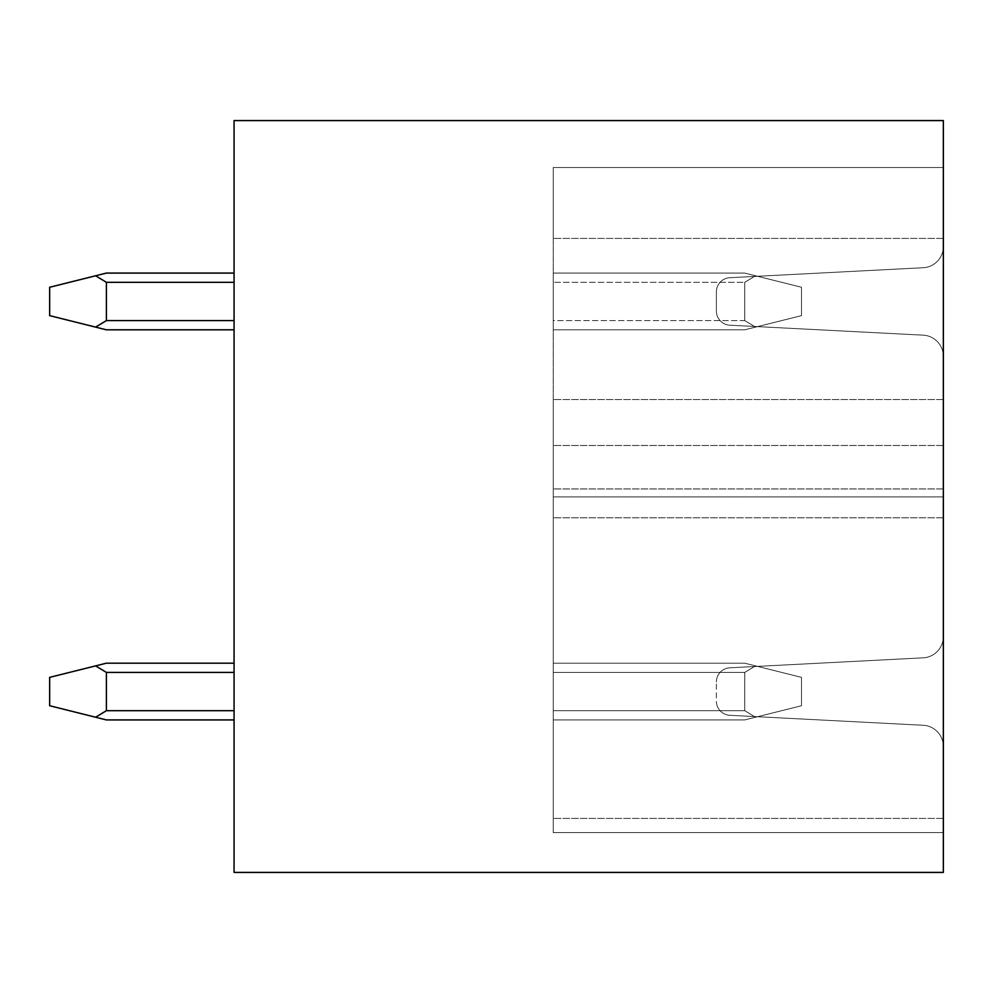<?xml version="1.0" encoding="UTF-8"?>
<svg xmlns="http://www.w3.org/2000/svg" width="993" height="993" viewBox="0 0 993 993"><rect width="100%" height="100%" fill="white"/><g stroke="black" fill="none" stroke-linecap="round" stroke-linejoin="round"><path stroke-width="0.74" stroke-dasharray="4.96 3.72" d="M943.35 120.575L234.063 120.575L234.063 872.425L943.35 872.425L943.35 120.575M234.063 329.813L106.388 329.813L95.589 327.119L106.388 320.602L95.589 327.119L106.388 329.813L234.063 329.813L106.388 329.813L95.589 327.119L106.388 320.602L95.589 327.119L106.388 329.813L234.063 329.813L106.388 329.813L95.589 327.119L106.388 320.602L95.589 327.119L106.388 329.813L234.063 329.813L106.388 329.813L95.589 327.119L106.388 329.813L234.063 329.813L106.388 329.813L95.589 327.119L106.388 329.813L234.063 329.813L106.388 329.813L95.589 327.119L106.388 329.813L234.063 329.813L106.388 329.813L234.063 329.813L106.388 329.813L234.063 329.813L106.388 329.813L234.063 329.813L106.388 329.813L95.589 327.119L106.388 320.602L234.063 320.602L234.063 282.297L234.063 329.813L234.063 273.075L234.063 329.813L234.063 273.075L234.063 329.813L234.063 273.075L234.063 329.813L234.063 273.075L234.063 329.813L234.063 273.075L234.063 329.813L234.063 273.075L234.063 329.813L234.063 273.075L234.063 329.813L234.063 273.075L234.063 329.813L234.063 273.075L234.063 329.813L234.063 320.602L106.388 320.602L106.388 282.297L95.589 275.781L49.65 287.262L49.65 315.637L49.65 287.262L49.65 315.637L49.65 287.262L49.65 315.637L49.65 287.262L49.65 315.637L49.65 287.262L49.65 315.637L49.65 287.262L49.65 315.637L49.65 287.262L49.65 315.637L49.65 287.262L49.65 315.637L49.65 287.262L49.65 315.637L49.65 287.262L106.388 273.075L49.65 287.262L95.589 275.781L106.388 282.297L95.589 275.781L106.388 273.075L49.65 287.262L95.589 275.781L106.388 282.297L106.388 320.602L106.388 282.297L95.589 275.781L106.388 273.075L49.65 287.262L95.589 275.781L106.388 282.297L106.388 320.602L95.589 327.119L49.65 315.637L49.65 287.262L106.388 273.075L95.589 275.781L106.388 282.297L95.589 275.781L49.65 287.262L106.388 273.075L95.589 275.781L106.388 282.297L106.388 320.602L106.388 282.297L95.589 275.781L49.65 287.262L106.388 273.075L95.589 275.781L106.388 282.297L106.388 320.602L95.589 327.119L106.388 320.602L106.388 282.297L95.589 275.781L49.65 287.262L106.388 273.075L95.589 275.781L106.388 282.297L106.388 320.602L95.589 327.119L49.65 315.637L106.388 329.813L95.589 327.119L106.388 320.602L106.388 282.297L95.589 275.781L49.65 287.262L106.388 273.075L95.589 275.781L106.388 282.297L106.388 320.602L95.589 327.119L49.65 315.637L106.388 329.813L95.589 327.119L106.388 320.602L106.388 282.297L95.589 275.781L49.65 287.262L106.388 273.075L234.063 273.075L234.063 282.297L234.063 273.075L106.388 273.075L234.063 273.075M234.063 719.925L106.388 719.925L95.589 717.219L106.388 710.703L95.589 717.219L106.388 719.925L234.063 719.925L106.388 719.925L95.589 717.219L106.388 710.703L95.589 717.219L106.388 719.925L234.063 719.925L106.388 719.925L95.589 717.219L106.388 710.703L95.589 717.219L106.388 719.925L234.063 719.925L106.388 719.925L95.589 717.219L106.388 710.703L95.589 717.219L106.388 719.925L234.063 719.925L106.388 719.925L95.589 717.219L106.388 710.703L95.589 717.219L106.388 719.925L234.063 719.925L106.388 719.925L95.589 717.219L106.388 719.925L234.063 719.925L106.388 719.925L95.589 717.219L106.388 719.925L234.063 719.925L106.388 719.925L95.589 717.219L106.388 719.925L234.063 719.925L106.388 719.925L95.589 717.219L106.388 719.925L234.063 719.925L234.063 710.703L234.063 719.925L106.388 719.925L95.589 717.219L106.388 710.703L106.388 672.398L234.063 672.398L234.063 663.187L234.063 719.925L234.063 663.187L234.063 719.925L234.063 663.187L234.063 719.925L234.063 663.187L234.063 719.925L234.063 663.187L234.063 719.925L234.063 663.187L234.063 719.925L234.063 663.187L234.063 719.925L234.063 663.187L234.063 719.925L234.063 663.187L234.063 719.925L234.063 672.398L106.388 672.398L95.589 665.881L106.388 663.187L49.65 677.363L49.65 705.738L49.65 677.363L49.65 705.738L49.65 677.363L49.65 705.738L49.65 677.363L49.65 705.738L49.65 677.363L49.65 705.738L49.65 677.363L49.65 705.738L49.65 677.363L49.65 705.738L49.65 677.363L49.65 705.738L49.65 677.363L49.65 705.738L49.65 677.363L106.388 663.187L49.65 677.363L95.589 665.881L106.388 672.398L95.589 665.881L106.388 663.187L49.65 677.363L95.589 665.881L106.388 672.398L106.388 710.703L106.388 672.398L95.589 665.881L106.388 663.187L49.65 677.363L95.589 665.881L106.388 672.398L106.388 710.703L106.388 672.398L95.589 665.881L106.388 663.187L49.65 677.363L95.589 665.881L106.388 672.398L106.388 710.703L95.589 717.219L49.65 705.738L49.65 677.363L106.388 663.187L95.589 665.881L106.388 672.398L95.589 665.881L106.388 663.187L49.65 677.363L95.589 665.881L106.388 672.398L106.388 710.703L106.388 672.398L95.589 665.881L106.388 663.187L49.65 677.363L95.589 665.881L106.388 672.398L106.388 710.703L95.589 717.219L106.388 710.703L106.388 672.398L95.589 665.881L106.388 663.187L49.65 677.363L95.589 665.881L106.388 672.398L106.388 710.703L95.589 717.219L49.65 705.738L95.589 717.219L106.388 710.703L106.388 672.398L95.589 665.881L106.388 663.187L234.063 663.187M943.35 246.487L943.35 496.934L943.35 246.487A21.275 21.275 0 0 1 923.167 267.738L729.83 277.705A14.187 14.187 0 0 0 716.375 291.868L716.375 311.02A14.187 14.187 0 0 0 729.83 325.195L923.167 335.162A21.275 21.275 0 0 1 943.35 356.413L943.35 832.593L943.35 356.413A21.275 21.275 0 0 0 923.167 335.162L729.83 325.195L923.167 335.162A21.275 21.275 0 0 1 943.35 356.413A21.275 21.275 0 0 0 923.167 335.162L729.83 325.195L923.167 335.162A21.275 21.275 0 0 1 943.35 356.413A21.275 21.275 0 0 0 923.167 335.162L729.83 325.195L923.167 335.162A21.275 21.275 0 0 1 943.35 356.413A21.275 21.275 0 0 0 923.167 335.162L729.83 325.195L923.167 335.162A21.275 21.275 0 0 1 943.35 356.413A21.275 21.275 0 0 0 923.167 335.162L729.83 325.195L923.167 335.162A21.275 21.275 0 0 1 943.35 356.413A21.275 21.275 0 0 0 923.167 335.162L729.83 325.195L923.167 335.162A21.275 21.275 0 0 1 943.35 356.413A21.275 21.275 0 0 0 923.167 335.162L729.83 325.195L923.167 335.162A21.275 21.275 0 0 1 943.35 356.413A21.275 21.275 0 0 0 923.167 335.162L729.83 325.195L923.167 335.162A21.275 21.275 0 0 1 943.35 356.413A21.275 21.275 0 0 0 923.167 335.162L729.83 325.195A14.187 14.187 0 0 1 716.375 311.02A14.187 14.187 0 0 0 729.83 325.195A14.187 14.187 0 0 1 716.375 311.02A14.187 14.187 0 0 0 729.83 325.195A14.187 14.187 0 0 1 716.375 311.02A14.187 14.187 0 0 0 729.83 325.195A14.187 14.187 0 0 1 716.375 311.02A14.187 14.187 0 0 0 729.83 325.195A14.187 14.187 0 0 1 716.375 311.02A14.187 14.187 0 0 0 729.83 325.195A14.187 14.187 0 0 1 716.375 311.02A14.187 14.187 0 0 0 729.83 325.195A14.187 14.187 0 0 1 716.375 311.02A14.187 14.187 0 0 0 729.83 325.195A14.187 14.187 0 0 1 716.375 311.02A14.187 14.187 0 0 0 729.83 325.195A14.187 14.187 0 0 1 716.375 311.02L716.375 291.868A14.187 14.187 0 0 1 729.83 277.705A14.187 14.187 0 0 0 716.375 291.868A14.187 14.187 0 0 1 729.83 277.705A14.187 14.187 0 0 0 716.375 291.868A14.187 14.187 0 0 1 729.83 277.705A14.187 14.187 0 0 0 716.375 291.868A14.187 14.187 0 0 1 729.83 277.705A14.187 14.187 0 0 0 716.375 291.868A14.187 14.187 0 0 1 729.83 277.705A14.187 14.187 0 0 0 716.375 291.868A14.187 14.187 0 0 1 729.83 277.705A14.187 14.187 0 0 0 716.375 291.868A14.187 14.187 0 0 1 729.83 277.705A14.187 14.187 0 0 0 716.375 291.868A14.187 14.187 0 0 1 729.83 277.705A14.187 14.187 0 0 0 716.375 291.868A14.187 14.187 0 0 1 729.83 277.705L923.167 267.738A21.275 21.275 0 0 0 943.35 246.487A21.275 21.275 0 0 1 923.167 267.738L729.83 277.705L923.167 267.738A21.275 21.275 0 0 0 943.35 246.487A21.275 21.275 0 0 1 923.167 267.738L729.83 277.705L923.167 267.738A21.275 21.275 0 0 0 943.35 246.487A21.275 21.275 0 0 1 923.167 267.738L729.83 277.705L923.167 267.738A21.275 21.275 0 0 0 943.35 246.487A21.275 21.275 0 0 1 923.167 267.738L729.83 277.705L923.167 267.738A21.275 21.275 0 0 0 943.35 246.487A21.275 21.275 0 0 1 923.167 267.738L729.83 277.705L923.167 267.738A21.275 21.275 0 0 0 943.35 246.487A21.275 21.275 0 0 1 923.167 267.738L729.83 277.705L923.167 267.738A21.275 21.275 0 0 0 943.35 246.487A21.275 21.275 0 0 1 923.167 267.738L729.83 277.705L923.167 267.738A21.275 21.275 0 0 0 943.35 246.487A21.275 21.275 0 0 1 923.167 267.738L729.83 277.705L923.167 267.738A21.275 21.275 0 0 0 943.35 246.487M943.35 496.934L943.35 636.587L943.35 496.934L553.238 496.934L553.238 167.507L553.238 832.593L553.238 399.521L553.238 517.775L553.238 399.521L553.238 517.775L553.238 399.521L553.238 517.775L553.238 399.521L553.238 517.775L553.238 399.521L553.238 517.775L553.238 399.521L553.238 517.775L553.238 399.521L553.238 517.775L553.238 399.521L553.238 517.775L553.238 496.934L943.35 496.934M943.35 167.507L553.238 167.507L553.238 238.432L553.238 167.507L943.35 167.507M943.35 445.485L553.238 445.485L943.35 445.485M943.35 517.775L553.238 517.775L943.35 517.775M943.35 832.593L553.238 832.593L553.238 818.406L553.238 832.593L943.35 832.593M923.167 657.838L729.83 667.805A14.187 14.187 0 0 0 716.375 681.98L716.375 701.132A14.187 14.187 0 0 0 729.83 715.295L923.167 725.262A21.275 21.275 0 0 1 943.35 746.513A21.275 21.275 0 0 0 923.167 725.262L729.83 715.295L923.167 725.262A21.275 21.275 0 0 1 943.35 746.513A21.275 21.275 0 0 0 923.167 725.262L729.83 715.295L923.167 725.262A21.275 21.275 0 0 1 943.35 746.513A21.275 21.275 0 0 0 923.167 725.262L729.83 715.295L923.167 725.262A21.275 21.275 0 0 1 943.35 746.513A21.275 21.275 0 0 0 923.167 725.262L729.83 715.295L923.167 725.262A21.275 21.275 0 0 1 943.35 746.513A21.275 21.275 0 0 0 923.167 725.262L729.83 715.295L923.167 725.262A21.275 21.275 0 0 1 943.35 746.513A21.275 21.275 0 0 0 923.167 725.262L729.83 715.295L923.167 725.262A21.275 21.275 0 0 1 943.35 746.513A21.275 21.275 0 0 0 923.167 725.262L729.83 715.295L923.167 725.262A21.275 21.275 0 0 1 943.35 746.513A21.275 21.275 0 0 0 923.167 725.262L729.83 715.295L923.167 725.262A21.275 21.275 0 0 1 943.35 746.513A21.275 21.275 0 0 0 923.167 725.262L729.83 715.295A14.187 14.187 0 0 1 716.375 701.132A14.187 14.187 0 0 0 729.83 715.295A14.187 14.187 0 0 1 716.375 701.132A14.187 14.187 0 0 0 729.83 715.295A14.187 14.187 0 0 1 716.375 701.132A14.187 14.187 0 0 0 729.83 715.295A14.187 14.187 0 0 1 716.375 701.132A14.187 14.187 0 0 0 729.83 715.295A14.187 14.187 0 0 1 716.375 701.132A14.187 14.187 0 0 0 729.83 715.295A14.187 14.187 0 0 1 716.375 701.132A14.187 14.187 0 0 0 729.83 715.295A14.187 14.187 0 0 1 716.375 701.132A14.187 14.187 0 0 0 729.83 715.295A14.187 14.187 0 0 1 716.375 701.132A14.187 14.187 0 0 0 729.83 715.295A14.187 14.187 0 0 1 716.375 701.132L716.375 681.98A14.187 14.187 0 0 1 729.83 667.805A14.187 14.187 0 0 0 716.375 681.98A14.187 14.187 0 0 1 729.83 667.805A14.187 14.187 0 0 0 716.375 681.98A14.187 14.187 0 0 1 729.83 667.805A14.187 14.187 0 0 0 716.375 681.98A14.187 14.187 0 0 1 729.83 667.805A14.187 14.187 0 0 0 716.375 681.98A14.187 14.187 0 0 1 729.83 667.805A14.187 14.187 0 0 0 716.375 681.98A14.187 14.187 0 0 1 729.83 667.805A14.187 14.187 0 0 0 716.375 681.98A14.187 14.187 0 0 1 729.83 667.805A14.187 14.187 0 0 0 716.375 681.98A14.187 14.187 0 0 1 729.83 667.805A14.187 14.187 0 0 0 716.375 681.98A14.187 14.187 0 0 1 729.83 667.805L923.167 657.838A21.275 21.275 0 0 0 943.35 636.587A21.275 21.275 0 0 1 923.167 657.838L729.83 667.805L923.167 657.838A21.275 21.275 0 0 0 943.35 636.587A21.275 21.275 0 0 1 923.167 657.838L729.83 667.805L923.167 657.838A21.275 21.275 0 0 0 943.35 636.587A21.275 21.275 0 0 1 923.167 657.838L729.83 667.805L923.167 657.838A21.275 21.275 0 0 0 943.35 636.587A21.275 21.275 0 0 1 923.167 657.838L729.83 667.805L923.167 657.838A21.275 21.275 0 0 0 943.35 636.587A21.275 21.275 0 0 1 923.167 657.838L729.83 667.805L923.167 657.838A21.275 21.275 0 0 0 943.35 636.587A21.275 21.275 0 0 1 923.167 657.838L729.83 667.805L923.167 657.838A21.275 21.275 0 0 0 943.35 636.587A21.275 21.275 0 0 1 923.167 657.838L729.83 667.805L923.167 657.838A21.275 21.275 0 0 0 943.35 636.587A21.275 21.275 0 0 1 923.167 657.838L729.83 667.805L923.167 657.838A21.275 21.275 0 0 0 943.35 636.587A21.275 21.275 0 0 1 923.167 657.838M553.238 320.602L553.238 273.075L553.238 329.813L553.238 273.075L553.238 329.813L553.238 273.075L553.238 329.813L553.238 273.075L553.238 329.813L553.238 273.075L553.238 329.813L553.238 273.075L553.238 329.813L553.238 273.075L553.238 329.813L553.238 273.075L553.238 329.813L553.238 273.075L553.238 320.602L744.75 320.602L755.549 327.119L744.75 320.602L744.75 282.297L744.75 320.602L755.549 327.119L801.488 315.637L801.488 287.262L801.488 315.637L801.488 287.262L801.488 315.637L801.488 287.262L801.488 315.637L801.488 287.262L801.488 315.637L801.488 287.262L801.488 315.637L801.488 287.262L801.488 315.637L801.488 287.262L801.488 315.637L801.488 287.262L801.488 315.637L801.488 287.262L801.488 315.637L801.488 287.262L801.488 315.637L744.75 329.813L553.238 329.813L744.75 329.813L755.549 327.119L744.75 320.602L744.75 282.297L755.549 275.781L744.75 273.075L553.238 273.075L553.238 282.297L553.238 273.075L744.75 273.075L801.488 287.262L755.549 275.781L744.75 282.297L744.75 320.602L755.549 327.119L801.488 315.637L744.75 329.813L553.238 329.813L744.75 329.813L755.549 327.119L744.75 320.602L744.75 282.297L755.549 275.781L744.75 273.075L553.238 273.075L744.75 273.075L801.488 287.262L755.549 275.781L744.75 282.297L744.75 320.602L755.549 327.119L801.488 315.637L744.75 329.813L553.238 329.813L744.75 329.813L755.549 327.119L744.75 320.602L744.75 282.297L755.549 275.781L744.75 273.075L553.238 273.075L744.75 273.075L801.488 287.262L755.549 275.781L744.75 282.297L744.75 320.602L755.549 327.119L801.488 315.637L744.75 329.813L553.238 329.813L744.75 329.813L755.549 327.119L744.75 320.602L744.75 282.297L755.549 275.781L744.75 273.075L553.238 273.075L744.75 273.075L801.488 287.262L755.549 275.781L744.75 282.297L744.75 320.602L755.549 327.119L801.488 315.637L744.75 329.813L553.238 329.813L744.75 329.813L755.549 327.119L744.75 320.602L744.75 282.297L755.549 275.781L744.75 273.075L553.238 273.075L744.75 273.075L801.488 287.262L755.549 275.781L744.75 282.297L744.75 320.602L755.549 327.119L801.488 315.637L744.75 329.813L553.238 329.813L744.75 329.813L755.549 327.119L744.75 320.602L744.75 282.297L755.549 275.781L744.75 273.075L553.238 273.075L744.75 273.075L801.488 287.262L755.549 275.781L744.75 282.297L744.75 320.602L755.549 327.119L801.488 315.637L744.75 329.813L553.238 329.813L744.75 329.813L755.549 327.119L744.75 320.602L744.75 282.297L755.549 275.781L744.75 273.075L553.238 273.075L744.75 273.075L801.488 287.262L755.549 275.781L744.75 282.297L744.75 320.602L755.549 327.119L801.488 315.637L744.75 329.813L553.238 329.813L744.75 329.813L755.549 327.119L744.75 320.602L744.75 282.297L755.549 275.781L744.75 273.075L553.238 273.075L744.75 273.075L801.488 287.262L755.549 275.781L744.75 282.297L744.75 320.602L755.549 327.119L801.488 315.637L744.75 329.813L553.238 329.813L744.75 329.813L755.549 327.119L744.75 320.602L744.75 282.297L755.549 275.781L744.75 273.075L553.238 273.075L744.75 273.075L801.488 287.262L755.549 275.781L744.75 282.297L744.75 320.602L553.238 320.602M553.238 710.703L553.238 663.187L553.238 719.925L553.238 663.187L553.238 719.925L553.238 663.187L553.238 719.925L553.238 663.187L553.238 719.925L553.238 663.187L553.238 719.925L553.238 663.187L553.238 719.925L553.238 663.187L553.238 719.925L553.238 663.187L553.238 719.925L553.238 663.187L553.238 710.703L744.75 710.703L755.549 717.219L744.75 710.703L744.75 672.398L755.549 665.881L744.75 663.187L553.238 663.187L553.238 672.398L553.238 663.187L744.75 663.187L755.549 665.881L744.75 672.398L744.75 710.703L755.549 717.219L744.75 719.925L553.238 719.925L744.75 719.925L801.488 705.738L801.488 677.363L801.488 705.738L801.488 677.363L801.488 705.738L801.488 677.363L801.488 705.738L801.488 677.363L801.488 705.738L801.488 677.363L801.488 705.738L801.488 677.363L801.488 705.738L801.488 677.363L801.488 705.738L801.488 677.363L801.488 705.738L801.488 677.363L801.488 705.738L801.488 677.363L801.488 705.738L755.549 717.219L744.75 710.703L744.75 672.398L755.549 665.881L801.488 677.363L744.75 663.187L553.238 663.187L744.75 663.187L755.549 665.881L744.75 672.398L744.75 710.703L755.549 717.219L744.75 719.925L553.238 719.925L744.75 719.925L801.488 705.738L755.549 717.219L744.75 710.703L744.75 672.398L755.549 665.881L801.488 677.363L744.75 663.187L553.238 663.187L744.75 663.187L755.549 665.881L744.75 672.398L744.75 710.703L755.549 717.219L744.75 719.925L553.238 719.925L744.75 719.925L801.488 705.738L755.549 717.219L744.75 710.703L744.75 672.398L755.549 665.881L801.488 677.363L744.75 663.187L553.238 663.187L744.75 663.187L755.549 665.881L744.75 672.398L744.75 710.703L755.549 717.219L744.75 719.925L553.238 719.925L744.75 719.925L801.488 705.738L755.549 717.219L744.75 710.703L744.75 672.398L755.549 665.881L801.488 677.363L744.75 663.187L553.238 663.187L744.75 663.187L755.549 665.881L744.75 672.398L744.75 710.703L755.549 717.219L744.75 719.925L553.238 719.925L744.75 719.925L801.488 705.738L755.549 717.219L744.75 710.703L744.75 672.398L755.549 665.881L801.488 677.363L744.75 663.187L553.238 663.187L744.75 663.187L755.549 665.881L744.75 672.398L744.75 710.703L755.549 717.219L744.75 719.925L553.238 719.925L744.75 719.925L801.488 705.738L755.549 717.219L744.75 710.703L744.75 672.398L755.549 665.881L801.488 677.363L744.75 663.187L553.238 663.187L744.75 663.187L755.549 665.881L744.75 672.398L744.75 710.703L755.549 717.219L744.75 719.925L553.238 719.925L744.75 719.925L801.488 705.738L755.549 717.219L744.75 710.703L744.75 672.398L755.549 665.881L801.488 677.363L744.75 663.187L553.238 663.187L744.75 663.187L755.549 665.881L744.75 672.398L744.75 710.703L755.549 717.219L744.75 719.925L553.238 719.925L744.75 719.925L801.488 705.738L755.549 717.219L744.75 710.703L744.75 672.398L755.549 665.881L801.488 677.363L744.75 663.187L553.238 663.187L744.75 663.187L755.549 665.881L744.75 672.398L744.75 710.703L755.549 717.219L744.75 719.925L553.238 719.925L744.75 719.925L801.488 705.738L755.549 717.219L744.75 710.703L744.75 672.398L755.549 665.881L801.488 677.363L744.75 663.187L553.238 663.187L744.75 663.187L755.549 665.881L744.75 672.398L744.75 710.703L553.238 710.703M95.589 717.219L49.65 705.738L95.589 717.219L106.388 710.703L95.589 717.219L49.65 705.738L95.589 717.219L49.65 705.738L95.589 717.219L49.65 705.738L95.589 717.219L49.65 705.738L95.589 717.219L49.65 705.738L95.589 717.219L49.65 705.738L95.589 717.219L49.65 705.738L95.589 717.219L106.388 710.703L106.388 672.398L106.388 710.703L106.388 672.398L95.589 665.881L49.65 677.363L95.589 665.881L106.388 672.398L106.388 710.703L106.388 672.398L95.589 665.881M95.589 327.119L49.65 315.637L95.589 327.119L49.65 315.637L95.589 327.119L106.388 320.602L95.589 327.119L106.388 329.813L95.589 327.119L106.388 320.602L95.589 327.119L49.65 315.637L95.589 327.119L49.65 315.637L95.589 327.119L49.65 315.637L95.589 327.119L49.65 315.637L95.589 327.119L49.65 315.637L95.589 327.119L106.388 320.602L106.388 282.297L106.388 320.602L106.388 282.297L95.589 275.781L106.388 282.297L106.388 320.602L106.388 282.297L95.589 275.781M744.75 329.813L553.238 329.813L744.75 329.813L801.488 315.637L744.75 329.813M106.388 320.602L106.388 282.297L106.388 320.602L234.063 320.602M744.75 273.075L553.238 273.075L744.75 273.075L755.549 275.781L744.75 273.075M744.75 282.297L755.549 275.781L801.488 287.262L755.549 275.781L744.75 282.297L553.238 282.297L744.75 282.297M106.388 710.703L106.388 672.398L106.388 710.703L234.063 710.703M744.75 719.925L553.238 719.925L744.75 719.925L755.549 717.219L744.75 719.925M755.549 717.219L801.488 705.738L755.549 717.219M755.549 665.881L801.488 677.363L755.549 665.881M943.35 399.521L553.238 399.521L943.35 399.521M943.35 238.432L553.238 238.432L943.35 238.432M943.35 488.941L553.238 488.941L943.35 488.941M943.35 818.406L553.238 818.406L943.35 818.406M234.063 282.297L106.388 282.297M744.75 672.398L553.238 672.398L744.75 672.398M234.063 672.398L106.388 672.398"/><path stroke-width="1.49" d="M943.35 120.575L234.063 120.575L234.063 872.425L943.35 872.425L943.35 120.575M234.063 329.813L106.388 329.813L49.65 315.637L49.65 287.262L95.589 275.781L106.388 282.297L106.388 320.602L95.589 327.119M234.063 663.187L106.388 663.187L49.65 677.363L49.65 705.738L106.388 719.925L234.063 719.925M95.589 665.881L106.388 672.398L106.388 710.703L95.589 717.219M234.063 273.075L106.388 273.075L95.589 275.781M234.063 282.297L106.388 282.297M234.063 320.602L106.388 320.602M234.063 710.703L106.388 710.703M234.063 672.398L106.388 672.398"/></g></svg>
